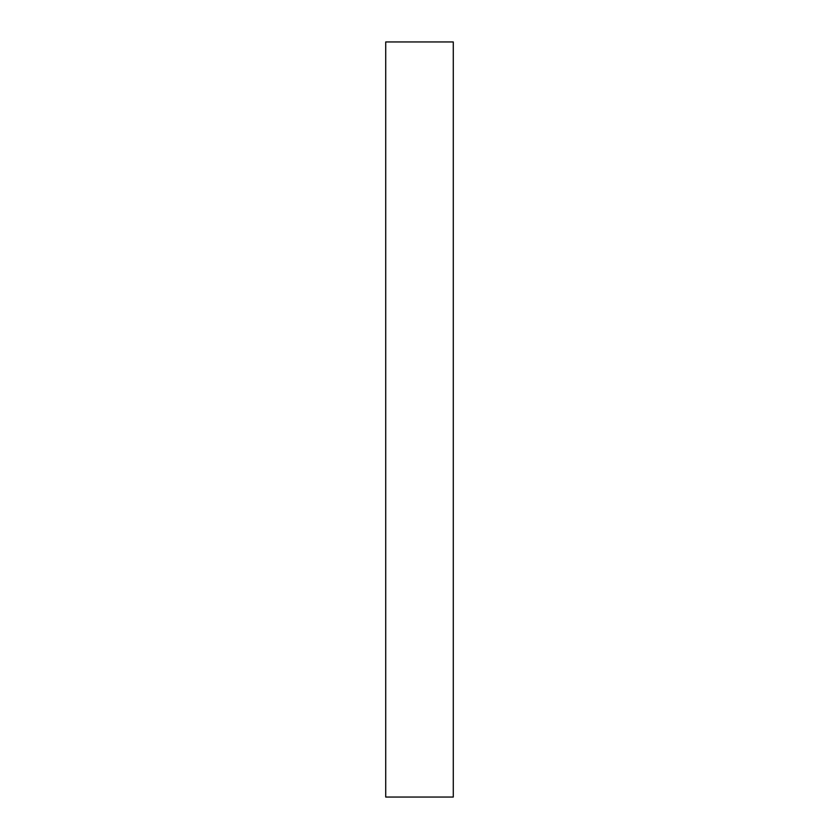 <?xml version="1.0" encoding="UTF-8"?>
<svg xmlns="http://www.w3.org/2000/svg" width="839" height="839" viewBox="0 0 839 839"><rect width="100%" height="100%" fill="white"/><g stroke="black" fill="none" stroke-linecap="round" stroke-linejoin="round"><path stroke-width="1.26" d="M453.28 41.95L385.72 41.95L385.72 797.05L453.28 797.05L453.28 41.95"/></g></svg>
